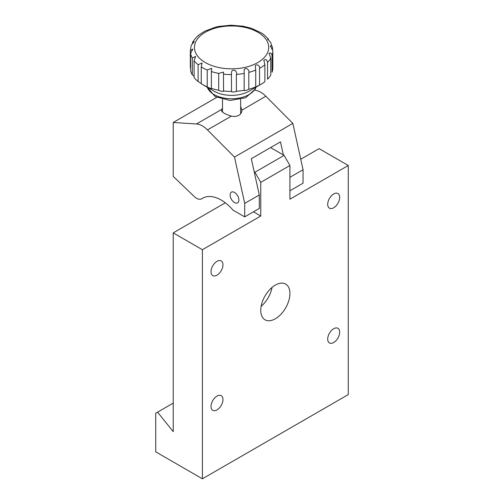 <?xml version="1.0" encoding="UTF-8"?>
<svg xmlns="http://www.w3.org/2000/svg" width="504" height="504" viewBox="0 0 504 504"><rect width="100%" height="100%" fill="white"/><g stroke="black" fill="none" stroke-linecap="round" stroke-linejoin="round"><path stroke-width="0.76" d="M327.707 339.079A8.461 4.883 120 0 0 329.459 342.947A8.461 4.883 120 0 0 335.979 340.685A8.461 4.883 120 0 0 339.671 332.174A8.461 4.883 120 0 0 337.919 328.299A8.461 4.883 120 0 0 331.399 330.567A8.461 4.883 120 0 0 327.707 339.079M211.012 406.451A8.461 4.883 120 0 0 212.764 410.325A8.461 4.883 120 0 0 219.278 408.057A8.461 4.883 120 0 0 222.97 399.546A8.461 4.883 120 0 0 221.218 395.678A8.461 4.883 120 0 0 214.704 397.94A8.461 4.883 120 0 0 211.012 406.451M211.012 271.7A8.461 4.883 120 0 0 212.764 275.575A8.461 4.883 120 0 0 219.278 273.307A8.461 4.883 120 0 0 222.97 264.795A8.461 4.883 120 0 0 221.218 260.921A8.461 4.883 120 0 0 214.704 263.189A8.461 4.883 120 0 0 211.012 271.7M327.707 204.322A8.461 4.883 120 0 0 329.459 208.196A8.461 4.883 120 0 0 335.979 205.928A8.461 4.883 120 0 0 339.671 197.417A8.461 4.883 120 0 0 337.919 193.542A8.461 4.883 120 0 0 331.399 195.81A8.461 4.883 120 0 0 327.707 204.322M260.751 310.357A20.633 11.913 120 0 0 265.022 319.801A20.633 11.913 120 0 0 280.923 314.276A20.633 11.913 120 0 0 289.926 293.511A20.633 11.913 120 0 0 285.655 284.067A20.633 11.913 120 0 0 269.76 289.598A20.633 11.913 120 0 0 260.751 310.357M261.129 306.337A20.633 11.913 120 0 0 272.047 287.431M202.4 478.8L348.277 394.582L348.277 165.495L289.926 199.187L289.926 165.495L260.751 182.341L260.751 216.027L202.4 249.719L202.4 478.8L155.723 451.849L155.723 413.23L157.569 412.159L173.225 431.638L173.225 232.873L225.313 202.803M300.749 159.251L319.101 148.655L348.277 165.495M202.4 249.719L173.225 232.873M270.579 147.59L284.092 155.389L289.926 165.495M254.186 171.814L254.917 172.236L284.092 155.389M173.225 403.124L157.569 412.159M260.751 216.027L253.462 211.819M260.751 182.341L254.917 172.236M238.871 200.025A6.187 3.572 60 0 1 237.592 202.86A6.187 3.572 60 0 1 232.823 201.203A6.187 3.572 60 0 1 230.12 194.972A6.187 3.572 60 0 1 231.399 192.144A6.187 3.572 60 0 1 236.168 193.801A6.187 3.572 60 0 1 238.871 200.025M240.654 106.438L241.888 110.042C241.895 112.335 240.887 114.087 238.871 115.309C236.786 116.456 234.297 116.72 231.399 116.096C224.444 114.074 221.111 111.901 221.401 109.582L222.503 108.266M221.262 110.237L221.401 109.582L196.478 123.971A20.633 11.913 60 0 1 207.472 129.912L234.492 157.072L244.705 203.396L244.705 216.871L233.037 210.137A37.132 21.439 -120 0 0 202.646 198.217A37.132 21.439 -120 0 0 201.928 198.671A10.313 5.954 60 0 1 201.726 198.797A10.313 5.954 60 0 1 194.286 196.547L173.225 176.387L173.225 122.485L196.478 123.971M254.728 90.273L254.822 90.279A20.633 11.913 60 0 1 265.822 96.226L241.895 110.181M244.705 203.396L259.295 194.972L259.295 208.448L244.705 216.871M216.707 97.379L173.225 122.485M265.822 96.226L292.843 123.385L234.492 157.072M259.295 194.972L251.301 158.716L280.476 141.87L283.361 154.967M292.843 123.385L303.055 169.709L289.926 177.288M303.055 169.709L303.055 183.185L289.926 190.764M260.751 84.452A41.259 23.82 180 0 1 259.554 85.113L255.723 86.921A41.259 23.82 180 0 1 248.812 89.252C247.351 90.109 245.794 90.556 244.138 90.594L244.201 90.285A41.259 23.82 180 0 1 236.382 91.268C236.823 91.848 231.764 92.308 231.525 91.596L231.443 91.426A41.259 23.82 180 0 1 223.486 90.966C224.752 91.867 218.944 90.985 218.698 90.241A41.259 23.82 180 0 1 211.378 88.376C213.425 89.586 208.379 87.709 207.22 86.833A41.259 23.82 180 0 1 202.4 84.452L214.074 91.186A24.753 14.295 180 0 0 249.083 91.186L260.751 84.452A41.259 23.82 180 0 0 264.877 81.673L264.877 64.827A41.259 23.82 180 0 1 259.554 68.273C260.209 65.93 256.24 63.296 255.289 65.967L255.723 70.081A41.259 23.82 180 0 1 248.812 72.406C249.782 69.703 245.127 66.572 244.138 70.069L244.201 73.439A41.259 23.82 180 0 1 236.382 74.422C237.812 71.171 232.275 67.769 231.525 72.311L231.443 74.586A41.259 23.82 180 0 1 223.486 74.12L223.549 72.103L218.698 73.395A41.259 23.82 180 0 1 211.378 71.537L211.737 68.355L207.22 69.987A41.259 23.82 180 0 1 201.254 66.912L202.104 63.006L198.122 64.701A41.259 23.82 180 0 1 194.09 60.713L195.596 56.379L192.295 58.048A41.259 23.82 180 0 1 190.6 53.537L192.862 49.027L190.317 50.671L190.317 67.53M267.555 62.427L267.555 79.267A41.259 23.82 180 0 0 270.774 75.039L270.774 58.199A41.259 23.82 180 0 1 267.555 62.427C266.969 59.68 265.747 58.949 263.888 60.247L263.806 60.732M263.888 60.247L264.877 64.827M272.034 55.434L272.034 72.28A41.259 23.82 180 0 0 272.834 67.687L272.834 50.841A41.259 23.82 180 0 1 272.034 55.434C271.549 53.159 270.566 52.479 269.086 53.374L269.004 53.77M269.086 53.374L270.774 58.199M190.317 50.671L191.268 45.209L194.072 41.977L194.153 41.643L192.704 42.04L196.289 37.346L198.948 34.946L204.7 31.235L215.498 27.172L218.912 26.403L231.053 25.2L243.375 26.239L251.433 28.281L261.229 32.836L264.165 34.915L268.569 39.268L267.561 39.104L270.528 42.191L272.557 47.987C272.204 46.148 271.48 45.492 270.377 46.009L270.295 46.324M270.377 46.009L272.834 50.841M231.525 91.596L231.443 74.586M244.138 90.594L244.201 73.439M255.289 87.305L255.723 86.921L255.723 70.081M223.486 74.12L223.549 91.085M211.378 71.537L211.378 88.376L211.737 88.679M202.4 84.452A41.259 23.82 180 0 1 201.254 83.758L201.254 66.912M201.254 83.588L198.122 81.547A41.259 23.82 180 0 1 194.09 77.559L194.09 60.713M194.09 76.306L192.295 74.894A41.259 23.82 180 0 1 190.6 70.384L190.6 53.537M198.948 34.946L198.431 35.752M192.704 42.04L192.377 43.672M259.554 68.273L259.554 85.113M248.812 72.406L248.812 89.252M236.382 74.422L236.382 91.268M218.698 90.241L218.698 73.395M207.22 86.833L207.22 69.987M198.122 81.547L198.122 64.701M192.295 74.894L192.295 58.048M272.557 47.987L272.557 49.612M203.396 197.82L201.928 198.671M231.399 116.096L207.472 129.912M207.314 87.287A24.753 14.295 -0 0 0 230.863 98.74A24.753 14.295 -0 0 0 255.515 88.087A24.753 14.295 -0 0 0 255.843 87.287M195.665 41.939A37.132 21.439 -0 0 0 222.125 68.128A37.132 21.439 -0 0 0 267.485 52.851A37.132 21.439 -0 0 0 241.032 26.662A37.132 21.439 -0 0 0 195.665 41.939M203.496 197.77L201.726 198.797M207.169 87.205L215.145 96.573L230.082 100.46L245.662 97.738L255.282 89.195L255.988 87.205M231.443 74.384L231.443 73.949M222.503 112.096L222.503 99.414M240.654 113.791L240.654 99.414"/></g></svg>
